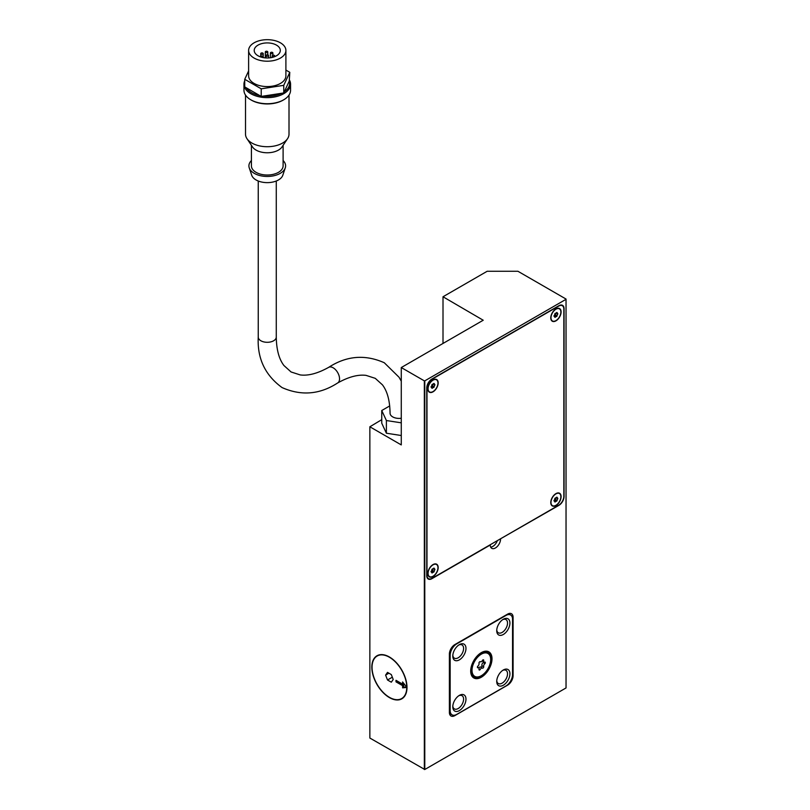 <?xml version="1.0" encoding="UTF-8"?>
<svg xmlns="http://www.w3.org/2000/svg" width="810" height="810" viewBox="0 0 810 810"><rect width="100%" height="100%" fill="white"/><g stroke="black" fill="none" stroke-linecap="round" stroke-linejoin="round"><path stroke-width="1.21" d="M401.274 418.254A9.011 5.204 180 0 1 392.708 416.887A9.011 5.204 180 0 1 390.066 413.211C389.873 400.727 387.332 391.27 382.442 384.841L375.263 378.341L366.049 375.374C358.03 374.352 348.573 376.883 337.669 382.958A9.011 5.204 -120 0 0 339.056 375.739A9.011 5.204 -120 0 0 333.163 367.801A9.011 5.204 -120 0 0 328.668 367.355C317.743 373.44 308.266 375.962 300.247 374.929L291.074 371.972L283.915 365.502C279.015 359.073 276.463 349.606 276.271 337.102A9.011 5.204 0 0 1 273.628 340.777A9.011 5.204 0 0 1 260.891 340.777A9.011 5.204 0 0 1 258.248 337.102C257.155 358.364 265.093 375.192 282.062 387.575C301.259 396.07 319.798 394.541 337.669 382.958M389.408 697.582A24.857 14.347 60 0 1 373.167 675.682A24.857 14.347 60 0 1 376.984 655.766A24.857 14.347 60 0 1 389.408 656.991A24.857 14.347 60 0 1 405.648 678.891A24.857 14.347 60 0 1 401.841 698.817A24.857 14.347 60 0 1 389.408 697.582M402.59 684.136L402.59 681.969L406.762 687.163A24.543 14.175 -120 0 0 389.408 657.244A24.543 14.175 -120 0 0 377.136 656.029A24.543 14.175 -120 0 0 373.369 675.702A24.543 14.175 -120 0 0 389.408 697.329A24.543 14.175 -120 0 0 401.679 698.544A24.543 14.175 -120 0 0 406.762 687.457L402.59 687.832L402.59 685.655L395.999 681.858L395.999 680.329L402.59 684.136L403.694 683.336M484.998 663.582A2.177 1.255 120 0 0 483.752 666.792A1.245 0.719 -60 0 1 483.327 667.734A1.245 0.719 -60 0 1 482.598 668.23A2.177 1.255 120 0 0 482.436 668.108A2.177 1.255 120 0 0 480.107 669.678A1.245 0.719 -60 0 1 479.368 670.022A1.245 0.719 -60 0 1 479.196 669.961A1.245 0.719 -60 0 1 478.953 669.566A2.177 1.255 120 0 0 478.629 667.774A2.177 1.255 120 0 0 477.708 667.794A1.245 0.719 -60 0 1 477.657 667.774A1.245 0.719 -60 0 1 477.394 667.207A1.245 0.719 -60 0 1 477.708 666.255A2.177 1.255 120 0 0 478.953 663.046A1.245 0.719 -60 0 1 479.368 662.104A1.245 0.719 -60 0 1 480.107 661.608A2.177 1.255 120 0 0 480.259 661.729A2.177 1.255 120 0 0 482.598 660.17A1.245 0.719 -60 0 1 483.327 659.826A1.245 0.719 -60 0 1 483.509 659.877A1.245 0.719 -60 0 1 483.752 660.271A2.177 1.255 120 0 0 484.066 662.074A2.177 1.255 120 0 0 484.998 662.043A1.245 0.719 -60 0 1 485.048 662.074A1.245 0.719 -60 0 1 485.301 662.641A1.245 0.719 -60 0 1 484.998 663.582L483.236 662.57A1.245 0.719 120 0 0 483.54 661.77M480.877 667.207A1.245 0.719 120 0 0 481.565 666.721A1.245 0.719 120 0 0 481.99 665.779A2.177 1.255 -60 0 1 483.236 662.57M483.752 660.271L483.054 659.866M471.795 670.437A13.517 7.806 -60 0 1 477.697 656.839A13.517 7.806 -60 0 1 488.106 653.214A13.517 7.806 -60 0 1 490.911 659.401A13.517 7.806 -60 0 1 485.008 673.009A13.517 7.806 -60 0 1 474.589 676.623A13.517 7.806 -60 0 1 471.795 670.437M472.017 670.315A13.203 7.624 120 0 0 474.751 676.36A13.203 7.624 120 0 0 484.927 672.816A13.203 7.624 120 0 0 490.688 659.532A13.203 7.624 120 0 0 487.954 653.488A13.203 7.624 120 0 0 477.778 657.021A13.203 7.624 120 0 0 472.017 670.315M470.691 671.075A15.066 8.697 -60 0 1 477.272 655.908A15.066 8.697 -60 0 1 488.886 651.868A15.066 8.697 -60 0 1 492.004 658.773A15.066 8.697 -60 0 1 485.423 673.93A15.066 8.697 -60 0 1 473.82 677.97A15.066 8.697 -60 0 1 470.691 671.075M488.491 651.999A15.066 8.697 120 0 0 487.954 651.453M470.914 670.943A14.762 8.525 120 0 0 473.971 677.697A14.762 8.525 120 0 0 485.342 673.748A14.762 8.525 120 0 0 491.781 658.894A14.762 8.525 120 0 0 488.734 652.141A14.762 8.525 120 0 0 477.353 656.09A14.762 8.525 120 0 0 470.914 670.943M502.696 670.386A7.634 4.415 -60 0 1 505.946 670.305A7.634 4.415 -60 0 1 507.121 676.421A7.634 4.415 -60 0 1 502.129 683.154A7.634 4.415 -60 0 1 498.312 683.529A7.634 4.415 -60 0 1 496.763 680.673M503.324 669.991A9.325 5.376 -60 0 1 509.915 673.798A9.325 5.376 -60 0 1 503.324 685.219A9.325 5.376 -60 0 1 496.733 681.413A9.325 5.376 -60 0 1 503.324 669.991L503.324 669.991M502.696 619.65A7.634 4.415 -60 0 1 505.946 619.569A7.634 4.415 -60 0 1 507.121 625.684A7.634 4.415 -60 0 1 502.129 632.418A7.634 4.415 -60 0 1 498.312 632.792A7.634 4.415 -60 0 1 496.763 629.937M503.324 619.255A9.325 5.376 -60 0 1 509.915 623.062A9.325 5.376 -60 0 1 503.324 634.483A9.325 5.376 -60 0 1 496.733 630.676A9.325 5.376 -60 0 1 503.324 619.255L503.324 619.255M458.754 695.76A7.634 4.415 -60 0 1 462.014 695.668A7.634 4.415 -60 0 1 463.178 701.794A7.634 4.415 -60 0 1 458.187 708.527A7.634 4.415 -60 0 1 454.369 708.902A7.634 4.415 -60 0 1 452.82 706.037M459.381 695.365A9.325 5.376 -60 0 1 465.973 699.172A9.325 5.376 -60 0 1 459.381 710.583A9.325 5.376 -60 0 1 452.79 706.776A9.325 5.376 -60 0 1 459.381 695.365L459.381 695.365M458.754 645.023A7.634 4.415 -60 0 1 462.014 644.932A7.634 4.415 -60 0 1 463.178 651.058A7.634 4.415 -60 0 1 458.187 657.791A7.634 4.415 -60 0 1 454.369 658.165A7.634 4.415 -60 0 1 452.82 655.3M459.381 644.628A9.325 5.376 -60 0 1 465.973 648.435A9.325 5.376 -60 0 1 459.381 659.846A9.325 5.376 -60 0 1 452.79 656.039A9.325 5.376 -60 0 1 459.381 644.628L459.381 644.628M550.77 317.884A7.3 4.212 -60 0 1 553.959 310.544A7.3 4.212 -60 0 1 559.588 308.58A7.3 4.212 -60 0 1 561.097 311.921A7.3 4.212 -60 0 1 557.908 319.272A7.3 4.212 -60 0 1 552.288 321.226A7.3 4.212 -60 0 1 550.77 317.884M550.992 317.763A6.986 4.04 120 0 0 552.44 320.962A6.986 4.04 120 0 0 557.827 319.089A6.986 4.04 120 0 0 560.874 312.052A6.986 4.04 120 0 0 559.426 308.853A6.986 4.04 120 0 0 554.04 310.726A6.986 4.04 120 0 0 550.992 317.763M427.852 388.851A7.3 4.212 -60 0 1 431.041 381.51A7.3 4.212 -60 0 1 436.671 379.546A7.3 4.212 -60 0 1 438.18 382.887A7.3 4.212 -60 0 1 434.99 390.238A7.3 4.212 -60 0 1 429.371 392.192A7.3 4.212 -60 0 1 427.852 388.851M428.075 388.729A6.986 4.04 120 0 0 429.523 391.929A6.986 4.04 120 0 0 434.909 390.055A6.986 4.04 120 0 0 437.957 383.019A6.986 4.04 120 0 0 436.509 379.819A6.986 4.04 120 0 0 431.123 381.692A6.986 4.04 120 0 0 428.075 388.729M427.852 573.531A7.3 4.212 -60 0 1 431.041 566.18A7.3 4.212 -60 0 1 436.671 564.226A7.3 4.212 -60 0 1 438.18 567.567A7.3 4.212 -60 0 1 434.99 574.918A7.3 4.212 -60 0 1 429.371 576.872A7.3 4.212 -60 0 1 427.852 573.531M428.075 573.409A6.986 4.04 120 0 0 429.523 576.609A6.986 4.04 120 0 0 434.909 574.736A6.986 4.04 120 0 0 437.957 567.699A6.986 4.04 120 0 0 436.509 564.499A6.986 4.04 120 0 0 431.123 566.372A6.986 4.04 120 0 0 428.075 573.409M550.77 502.565A7.3 4.212 -60 0 1 553.959 495.214A7.3 4.212 -60 0 1 559.588 493.26A7.3 4.212 -60 0 1 561.097 496.601A7.3 4.212 -60 0 1 557.908 503.952A7.3 4.212 -60 0 1 552.288 505.906A7.3 4.212 -60 0 1 550.77 502.565M550.992 502.443A6.986 4.04 120 0 0 552.44 505.642A6.986 4.04 120 0 0 557.827 503.769A6.986 4.04 120 0 0 560.874 496.733A6.986 4.04 120 0 0 559.426 493.533A6.986 4.04 120 0 0 554.04 495.406A6.986 4.04 120 0 0 550.992 502.443M557.756 314.24A1.083 0.628 120 0 0 557.138 315.849L556.561 316.568A1.083 0.628 120 0 0 555.316 317.287L554.739 317.226A1.083 0.628 120 0 0 554.111 316.345L554.111 315.576A1.083 0.628 120 0 0 554.739 313.966L555.316 313.247A1.083 0.628 120 0 0 556.561 312.528L557.138 312.579A1.083 0.628 120 0 0 557.756 313.47L557.756 314.24L556.237 313.014M556.389 316.467L554.911 315.617A1.083 0.628 -60 0 0 554.83 315.546L556.48 316.497M554.931 315.606L555.488 314.898A1.083 0.628 -60 0 1 556.116 313.288M434.838 385.206A1.083 0.628 120 0 0 434.221 386.805L433.644 387.524A1.083 0.628 120 0 0 432.398 388.253L431.821 388.192A1.083 0.628 120 0 0 431.193 387.312L431.193 386.542A1.083 0.628 120 0 0 431.821 384.932L432.398 384.213A1.083 0.628 120 0 0 433.644 383.494L434.221 383.545A1.083 0.628 120 0 0 434.838 384.436L434.838 385.206L433.32 383.981M433.471 387.433L431.993 386.583A1.083 0.628 -60 0 0 431.912 386.512L433.563 387.464M432.013 386.572L432.57 385.864A1.083 0.628 -60 0 1 433.198 384.254M434.838 569.886A1.083 0.628 120 0 0 434.221 571.485L433.644 572.204A1.083 0.628 120 0 0 432.398 572.923L431.821 572.872A1.083 0.628 120 0 0 431.193 571.992L431.193 571.222A1.083 0.628 120 0 0 431.821 569.612L432.398 568.893A1.083 0.628 120 0 0 433.644 568.174L434.221 568.225A1.083 0.628 120 0 0 434.838 569.116L434.838 569.886L433.32 568.66M433.471 572.113L431.993 571.253A1.083 0.628 -60 0 0 431.912 571.192L433.563 572.144M432.013 571.253L432.57 570.534A1.083 0.628 -60 0 1 433.198 568.934M557.756 498.919A1.083 0.628 120 0 0 557.138 500.519L556.561 501.238A1.083 0.628 120 0 0 555.316 501.957L554.739 501.906A1.083 0.628 120 0 0 554.111 501.025L554.111 500.256A1.083 0.628 120 0 0 554.739 498.646L555.316 497.927A1.083 0.628 120 0 0 556.561 497.208L557.138 497.259A1.083 0.628 120 0 0 557.756 498.15L557.756 498.919L556.237 497.694M556.389 501.147L554.911 500.286A1.083 0.628 -60 0 0 554.83 500.226L556.48 501.177M554.931 500.286L555.488 499.567A1.083 0.628 -60 0 1 556.116 497.968M244.731 80.737A23.298 13.456 0 0 0 243.962 84.179A23.298 13.456 0 0 0 258.339 96.613A23.298 13.456 0 0 0 283.733 93.697A23.298 13.456 0 0 0 290.557 84.179A23.298 13.456 0 0 0 289.595 80.342M244.731 79.299L244.731 86.903L246.179 87.743A22.366 12.919 0 0 0 259.787 95.59L261.225 96.43L263.189 96.117A22.366 12.919 0 0 0 281.779 93.251L283.753 92.937L284.28 91.803A22.366 12.919 0 0 0 289.261 81.071L289.788 72.323L283.753 85.334L261.225 88.816L244.731 79.299L248.619 70.926M243.962 84.179L243.962 90.274A23.298 13.456 0 0 0 250.786 99.782L251.444 100.167A22.366 12.919 0 0 0 283.075 100.167L283.733 99.782A23.298 13.456 0 0 0 290.557 90.274L290.557 84.179M245.511 95.104L245.511 134.156A21.748 12.555 0 0 0 246.969 138.682A21.748 12.555 0 0 0 282.639 143.036A21.748 12.555 0 0 0 287.55 138.682A21.748 12.555 0 0 0 289.008 134.156L289.008 95.104M246.969 138.682L252.477 146.914A15.846 9.153 0 0 0 278.468 150.083A15.846 9.153 0 0 0 282.042 146.914L287.55 138.682M251.414 145.324L251.414 165.868A15.846 9.153 0 0 0 261.195 174.322A15.846 9.153 0 0 0 278.468 172.338A15.846 9.153 0 0 0 283.105 165.868L283.105 145.324M251.414 160.532A18.346 10.591 0 0 0 249.247 167.873L251.697 175.213A15.846 9.153 0 0 0 262.612 182.23A15.846 9.153 0 0 0 278.468 179.952A15.846 9.153 0 0 0 282.822 175.213L285.272 167.873A18.346 10.591 0 0 0 283.105 160.532M249.247 167.873A18.346 10.591 0 0 0 261.883 175.993A18.346 10.591 0 0 0 280.23 173.36A18.346 10.591 0 0 0 285.272 167.873M285.9 50.443L285.9 75.816A18.64 10.763 180 0 1 274.398 85.759A18.64 10.763 180 0 1 254.077 83.42A18.64 10.763 180 0 1 248.619 75.816L248.619 50.443A18.64 10.763 180 0 1 260.121 40.5A18.64 10.763 180 0 1 280.442 42.829A18.64 10.763 180 0 1 285.9 50.443A18.64 10.763 180 0 1 274.398 60.386A18.64 10.763 180 0 1 254.077 58.057A18.64 10.763 180 0 1 248.619 50.443M276.483 45.117A13.051 7.533 0 0 0 262.268 43.487A13.051 7.533 0 0 0 254.208 50.443A13.051 7.533 0 0 0 258.036 55.768A13.051 7.533 0 0 0 272.251 57.399A13.051 7.533 0 0 0 280.311 50.443A13.051 7.533 0 0 0 276.483 45.117M274.317 55.414A1.245 0.719 180 0 1 274.681 55.92A1.245 0.719 180 0 1 273.912 56.578A1.245 0.719 180 0 1 272.555 56.427A1.245 0.719 180 0 1 272.19 55.92A1.245 0.719 180 0 1 272.96 55.252A1.245 0.719 180 0 1 274.317 55.414M260.152 56.71L260.152 56.761A1.245 0.719 180 0 1 260.152 56.71A1.245 0.719 180 0 1 260.921 56.042A1.245 0.719 180 0 1 262.278 56.204A1.245 0.719 180 0 1 262.642 56.71A1.245 0.719 180 0 1 261.994 57.338M262.865 53.106A1.245 0.719 180 0 1 263.23 53.612A1.245 0.719 180 0 1 262.47 54.28A1.245 0.719 180 0 1 261.114 54.118A1.245 0.719 180 0 1 260.749 53.612A1.245 0.719 180 0 1 261.519 52.954A1.245 0.719 180 0 1 262.865 53.106M267.421 51.445A1.245 0.719 180 0 1 267.786 51.951A1.245 0.719 180 0 1 267.027 52.62A1.245 0.719 180 0 1 265.67 52.458A1.245 0.719 180 0 1 265.305 51.951A1.245 0.719 180 0 1 266.075 51.293A1.245 0.719 180 0 1 267.421 51.445M272.514 52.468A1.245 0.719 180 0 1 272.879 52.974A1.245 0.719 180 0 1 272.109 53.632A1.245 0.719 180 0 1 270.763 53.48A1.245 0.719 180 0 1 270.398 52.974A1.245 0.719 180 0 1 271.168 52.306A1.245 0.719 180 0 1 272.514 52.468M268.14 55.009A1.245 0.719 180 0 1 268.505 55.515A1.245 0.719 180 0 1 267.735 56.184A1.245 0.719 180 0 1 266.379 56.022A1.245 0.719 180 0 1 266.014 55.515A1.245 0.719 180 0 1 266.784 54.857A1.245 0.719 180 0 1 268.14 55.009M397.102 680.967L403.694 685.027L403.694 687.194L406.579 686.931M395.999 681.858L397.102 681.22M402.59 685.655L403.694 685.027M402.59 687.832L403.694 687.194M387.504 679.995L385.6 675.094L387.504 672.381L391.311 674.578L393.214 679.489L391.311 682.192L387.504 679.995L392.334 677.211M424.784 769.5L566.038 687.943L566.038 299.052L517.924 271.269L487.175 271.269L443.009 296.764L483.216 320.233L401.274 367.548L401.274 444.913L369.856 426.779L369.856 738.042L424.784 769.5L424.784 380.862L566.038 299.305M443.009 297.027L443.009 343.44M285.9 70.085L289.788 72.323M283.753 92.937L283.753 85.334M289.261 81.071L284.28 91.803M261.225 96.43L261.225 88.816M281.779 93.251L263.189 96.117M259.787 95.59L246.179 87.743M250.786 99.782A23.298 13.456 0 0 0 283.733 99.782L283.075 100.167M401.274 422.83L386.39 420.532L381.753 410.528L389.711 405.931M401.274 435.517L386.39 433.218L386.39 420.532M386.39 433.218L381.753 423.215L381.753 410.528M555.316 501.957L554.789 501.663M553.989 500.529A1.083 0.628 -60 0 1 554.83 500.226M557.138 500.519L555.488 499.567M432.398 572.923L431.872 572.629M431.072 571.495A1.083 0.628 -60 0 1 431.912 571.192M434.221 571.485L432.57 570.534M432.398 388.253L431.872 387.95M431.072 386.815A1.083 0.628 -60 0 1 431.912 386.512M434.221 386.805L432.57 385.864M555.316 317.287L554.789 316.983M553.989 315.849A1.083 0.628 -60 0 1 554.83 315.546M557.138 315.849L555.488 314.898M432.135 578.289L558.677 505.227A7.3 4.212 120 0 0 563.841 496.287L563.841 309.076A7.3 4.212 120 0 0 562.332 305.734A7.3 4.212 120 0 0 558.677 306.089L432.135 379.151A7.3 4.212 120 0 0 426.981 388.091L426.981 575.313A7.3 4.212 120 0 0 428.49 578.654A7.3 4.212 120 0 0 432.135 578.289M500.57 539.035A7.3 4.212 -60 0 1 497.391 546.375A7.3 4.212 -60 0 1 491.761 548.34A7.3 4.212 -60 0 1 490.252 544.998L431.922 578.674A7.3 4.212 -60 0 1 428.267 579.029A7.3 4.212 -60 0 1 426.759 575.687L426.759 387.97A7.3 4.212 -60 0 1 431.922 379.019L558.9 305.714A7.3 4.212 -60 0 1 562.555 305.35A7.3 4.212 -60 0 1 564.064 308.691L564.064 496.419A7.3 4.212 -60 0 1 558.9 505.359L500.357 538.903M490.688 547.145A7.3 4.212 120 0 0 497.34 540.645M507.607 614.122A7.766 4.485 -60 0 1 511.485 613.737A7.766 4.485 -60 0 1 513.094 617.291L513.094 675.641A7.766 4.485 -60 0 1 507.607 685.149L454.876 715.594A7.766 4.485 -60 0 1 450.998 715.979A7.766 4.485 -60 0 1 449.388 712.425L449.388 654.075A7.766 4.485 -60 0 1 454.876 644.568L507.607 614.122M472.989 677.373A15.066 8.697 120 0 0 473.739 677.565M512.548 674.558L512.548 619.255A9.325 5.376 120 0 0 510.614 614.992A9.325 5.376 120 0 0 505.956 615.458L456.749 643.869A9.325 5.376 120 0 0 450.158 655.28L450.158 710.583A9.325 5.376 120 0 0 452.081 714.845A9.325 5.376 120 0 0 456.749 714.39L505.956 685.979A9.325 5.376 120 0 0 512.548 674.558M473.769 676.016A13.517 7.806 120 0 0 474.427 676.178M484.066 662.074L482.315 661.051A2.177 1.255 -60 0 1 482.142 660.919M480.107 669.678L479.064 669.07M478.801 667.906A2.177 1.255 -60 0 1 480.684 667.096A2.177 1.255 -60 0 1 480.836 667.217M483.752 666.792L481.99 665.779M385.6 675.094L388.901 673.191M401.274 367.548L424.339 380.862L424.339 769.5M369.856 426.779L381.753 419.661M450.158 655.28L449.388 654.834M450.158 710.583L449.388 710.137M454.876 715.594L454.299 715.26M513.094 617.291L512.072 616.704M513.094 675.641L512.517 675.307M328.668 367.355C346.538 355.772 365.067 354.233 384.274 362.738L399.077 377.278L401.274 381.186M403.643 697.41L401.679 698.544M473.303 675.52L474.751 676.36M472.453 676.826L473.971 677.697M551.387 320.355L552.44 320.962M428.47 391.321L429.523 391.929M428.47 576.001L429.523 576.609M551.387 505.035L552.44 505.642M276.271 181.005L276.271 337.102M274.681 55.92L274.681 56.639M262.642 56.71L262.642 57.49M263.23 53.612L263.23 57.611M267.786 51.951L267.786 54.867M272.879 52.974L272.879 55.272M268.505 55.515L268.505 57.945M266.014 55.515L266.014 57.945M270.398 52.974L270.398 57.753M265.305 51.951L265.305 57.895M260.749 53.612L260.749 56.092M272.19 55.92L272.19 57.419M258.248 181.005L258.248 337.102M553.959 500.661L554.577 501.015M556.318 497.593L557.29 498.16M431.041 571.617L431.659 571.981M433.401 568.559L434.373 569.126M431.041 386.947L431.659 387.301M433.401 383.879L434.373 384.446M553.959 315.981L554.577 316.335M556.318 312.913L557.29 313.48M558.374 492.925L559.426 493.533M435.456 563.892L436.509 564.499M435.456 379.212L436.509 379.819M558.374 308.245L559.426 308.853M427.245 577.935L428.49 578.654M561.087 305.005L562.332 305.734M487.205 651.26L488.734 652.141M486.516 652.658L487.954 653.488M477.404 667.065L478.629 667.774M480.684 667.096L482.436 668.108M449.449 713.326L452.081 714.845M508.417 613.727L510.614 614.992M379.1 654.905L377.136 656.029"/></g></svg>
